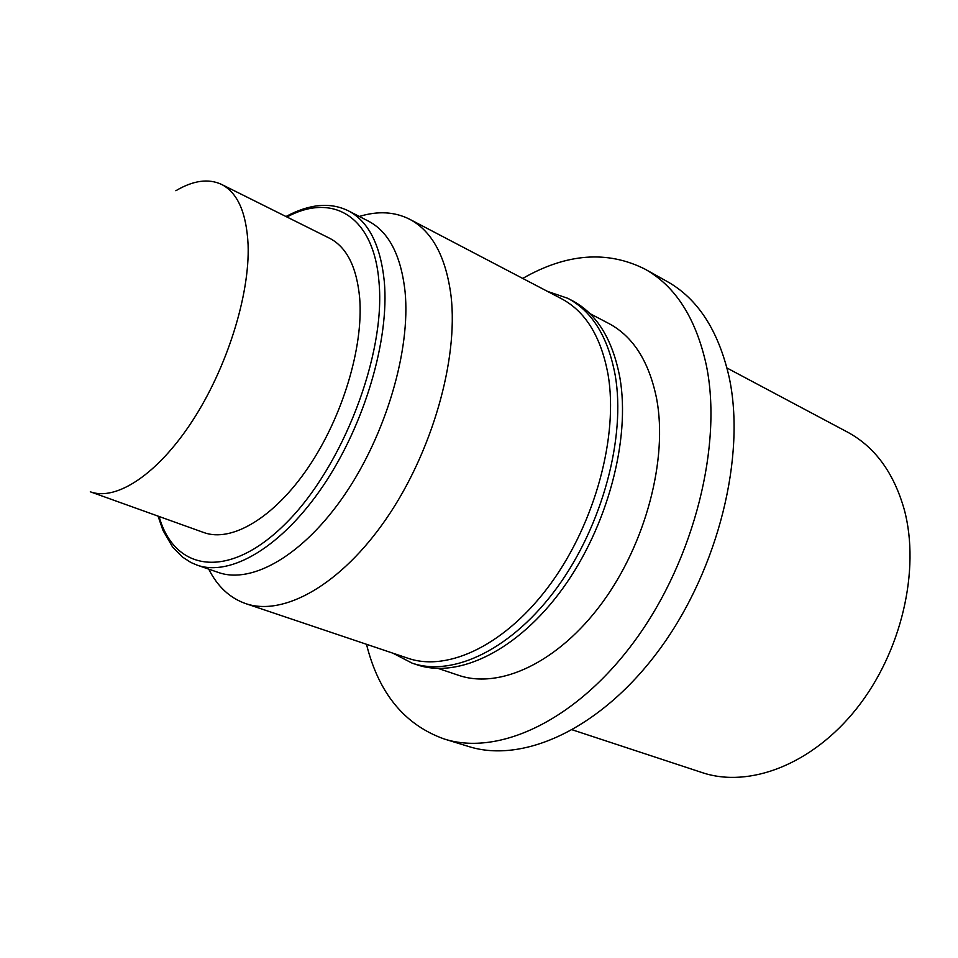 <?xml version="1.0" encoding="UTF-8"?>
<svg xmlns="http://www.w3.org/2000/svg" width="958" height="958" viewBox="0 0 958 958"><rect width="100%" height="100%" fill="white"/><g stroke="black" fill="none" stroke-linecap="round" stroke-linejoin="round"><path stroke-width="1.44" d="M727.014 368.028L847.519 432.118C874.905 446.883 893.85 472.773 904.328 509.8C920.482 569.986 901.454 651.967 856.919 708.202C812.384 764.556 749.24 788.446 702.13 772.591L572.501 729.888M522.721 278.431C566.597 253.331 607.36 250.242 645.009 269.138C675.402 286.143 695.807 318.02 706.238 364.806C722.847 443.901 694.634 558.167 636.148 638.938C577.662 719.889 499.31 756.545 444.368 739.037C404.671 724.931 378.721 693.341 366.495 644.291M645.009 269.138L667.115 281.472C697.699 298.585 718.356 330.39 729.074 376.865C746.174 455.445 718.572 568.489 660.409 648.207C602.271 728.104 523.882 764.077 468.558 746.474L444.368 739.037M589.841 313.553L608.749 323.457C633.178 336.438 649.153 361.609 656.685 398.971C667.942 459.05 645.824 543.605 602.043 603.001C558.274 662.529 499.753 689.544 458.511 675.282L438.285 668.48M547.461 291.376L567.831 298.321C592.236 311.314 608.031 336.976 615.216 375.308C625.945 437.111 602.618 524.84 557.676 586.787C512.746 648.853 453.374 677.366 412.06 663.116L392.96 653.212M567.831 298.321L572.357 300.692C596.81 313.721 612.641 339.371 619.886 377.644C630.699 439.363 607.468 526.924 562.574 588.703C517.679 650.614 458.295 679.006 416.91 664.744L412.06 663.116M359.334 216.46C377.871 210.76 394.648 211.694 409.665 219.25L561.508 298.728C585.566 311.506 601.085 336.833 608.091 374.686C618.485 435.591 595.421 522.014 551.173 583.039C506.938 644.183 448.56 672.312 408 658.266L245.571 603.564C229.728 597.948 217.454 586.464 208.748 569.136M409.665 219.25C432.214 231.225 446.021 256.9 451.086 296.262C458.403 359.657 432.094 452.044 386.529 518.398C340.964 584.895 283.544 616.784 245.571 603.564M348.365 210.832L368.399 221.118C388.828 231.824 401.055 255.403 405.09 291.843C410.719 349.742 386.17 433.83 344.904 494.376C303.638 555.053 252.134 584.5 218.376 572.465L197.085 565.112C230.471 577.027 281.784 547.102 323.181 485.778C364.567 424.598 389.523 339.803 384.314 281.628C380.542 245.02 368.567 221.418 348.365 210.832C330.354 201.982 309.554 203.874 285.987 216.52M175.865 190.726C193.241 180.427 208.461 178.32 221.537 184.403C237.668 192.702 246.517 212.856 248.098 244.877C249.906 294.705 227.106 367.68 192.39 420.945C157.663 474.33 116.181 501.381 90.292 491.789L203.803 532.54C231.525 542.767 274.012 517.919 308.272 467.408C342.545 416.981 363.537 347.036 359.705 298.405C356.819 267.126 346.748 247.068 329.492 238.207L221.537 184.403M159.076 516.482C174.452 571.615 228.722 580.5 285.592 523.595C342.569 467.384 385.882 354.771 379.009 282.203C373.871 215.825 332.45 192.342 286.957 216.999M158.058 516.123L162.992 530.409L172.488 546.85L182.343 556.969L190.882 562.478L197.085 565.112"/></g></svg>
